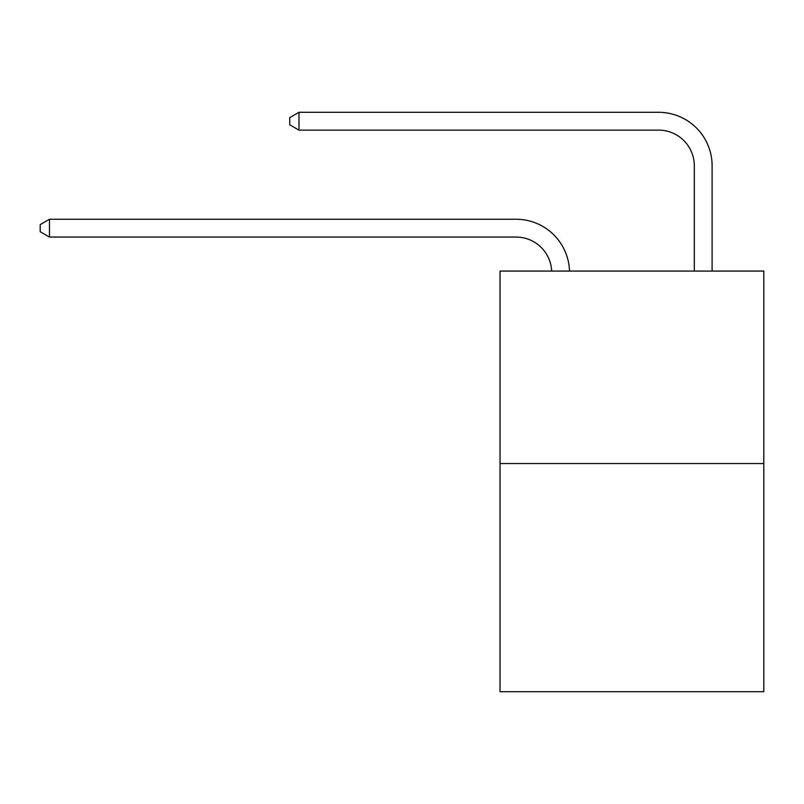 <?xml version="1.0" encoding="UTF-8"?>
<svg xmlns="http://www.w3.org/2000/svg" width="804" height="804" viewBox="0 0 804 804"><rect width="100%" height="100%" fill="white"/><g stroke="black" fill="none" stroke-linecap="round" stroke-linejoin="round"><path stroke-width="1.21" d="M763.8 463.556L763.8 271.079L500.028 271.079L500.028 691.691L763.8 691.691L763.8 463.556L500.028 463.556M551.675 271.079A35.647 35.647 179.6 0 0 516.067 237.069A35.647 35.647 179.6 0 1 551.675 271.079A35.647 35.647 179.6 0 0 516.067 237.069A35.647 35.647 179.6 0 1 551.675 271.079A35.647 35.647 179.6 0 0 516.067 237.069A35.647 35.647 179.6 0 1 551.675 271.079A35.647 35.647 179.6 0 0 516.067 237.069A35.647 35.647 179.6 0 1 551.675 271.079A35.647 35.647 179.6 0 0 516.067 237.069A35.647 35.647 179.6 0 1 551.675 271.079A35.647 35.647 179.6 0 0 516.067 237.069A35.647 35.647 179.6 0 1 551.675 271.079A35.647 35.647 179.6 0 0 516.067 237.069A35.647 35.647 179.6 0 1 551.675 271.079A35.647 35.647 179.6 0 0 516.067 237.069A35.647 35.647 179.6 0 1 551.675 271.079A35.647 35.647 179.6 0 0 516.067 237.069A35.647 35.647 179.6 0 1 551.675 271.079A35.647 35.647 179.6 0 0 516.067 237.069A35.647 35.647 179.6 0 1 551.675 271.079A35.647 35.647 179.6 0 0 516.067 237.069A35.647 35.647 179.6 0 1 551.675 271.079A35.647 35.647 179.6 0 0 516.067 237.069A35.647 35.647 179.6 0 1 551.675 271.079A35.647 35.647 179.6 0 0 516.067 237.069A35.647 35.647 179.6 0 1 551.675 271.079A35.647 35.647 179.6 0 0 516.067 237.069A35.647 35.647 179.6 0 1 551.675 271.079A35.647 35.647 179.6 0 0 516.067 237.069A35.647 35.647 179.6 0 1 551.675 271.079A35.647 35.647 179.6 0 0 516.067 237.069A35.647 35.647 179.6 0 1 551.675 271.079A35.647 35.647 179.6 0 0 516.067 237.069A35.647 35.647 179.6 0 1 551.675 271.079A35.647 35.647 179.6 0 0 516.067 237.069A35.647 35.647 179.6 0 1 551.675 271.079A35.647 35.647 179.6 0 0 516.067 237.069A35.647 35.647 179.6 0 1 551.675 271.079A35.647 35.647 179.6 0 0 516.067 237.069A35.647 35.647 179.6 0 1 551.675 271.079A35.647 35.647 179.6 0 0 516.067 237.069A35.647 35.647 179.6 0 1 551.675 271.079A35.647 35.647 179.6 0 0 516.067 237.069A35.647 35.647 179.6 0 1 551.675 271.079A35.647 35.647 179.6 0 0 516.067 237.069A35.647 35.647 179.6 0 1 551.675 271.079A35.647 35.647 179.6 0 0 516.067 237.069A35.647 35.647 179.6 0 1 551.675 271.079A35.647 35.647 179.6 0 0 516.067 237.069A35.647 35.647 179.6 0 1 551.675 271.079A35.647 35.647 179.6 0 0 516.067 237.069A35.647 35.647 179.6 0 1 551.675 271.079A35.647 35.647 0 0 0 516.067 237.069L49.466 237.069L40.2 231.723L40.2 224.597L49.466 219.251L516.067 219.251A53.466 53.466 -0.4 0 1 569.503 271.079M694.294 271.079L694.294 165.775A35.647 35.647 0 0 0 658.647 130.137L298.987 130.137L289.721 124.791L289.721 117.655L298.987 112.309L658.647 112.309A53.466 53.466 0.4 0 1 712.113 165.775L712.113 271.079M49.466 219.251L516.067 219.251L49.466 219.251L516.067 219.251L49.466 219.251L516.067 219.251L49.466 219.251L516.067 219.251L49.466 219.251L516.067 219.251L49.466 219.251L516.067 219.251L49.466 219.251L516.067 219.251L49.466 219.251L516.067 219.251L49.466 219.251L516.067 219.251L49.466 219.251L516.067 219.251L49.466 219.251L516.067 219.251L49.466 219.251L516.067 219.251L49.466 219.251L516.067 219.251L49.466 219.251L516.067 219.251L49.466 219.251L516.067 219.251L49.466 219.251L516.067 219.251L49.466 219.251L516.067 219.251L49.466 219.251L516.067 219.251L49.466 219.251L516.067 219.251L49.466 219.251L516.067 219.251L49.466 219.251L516.067 219.251L49.466 219.251L516.067 219.251L49.466 219.251L516.067 219.251L49.466 219.251L516.067 219.251L49.466 219.251L516.067 219.251L49.466 219.251L516.067 219.251L49.466 219.251L49.466 237.069M694.294 165.775A35.647 35.647 -179.6 0 0 658.647 130.137M298.987 112.309L298.987 130.137"/></g></svg>
